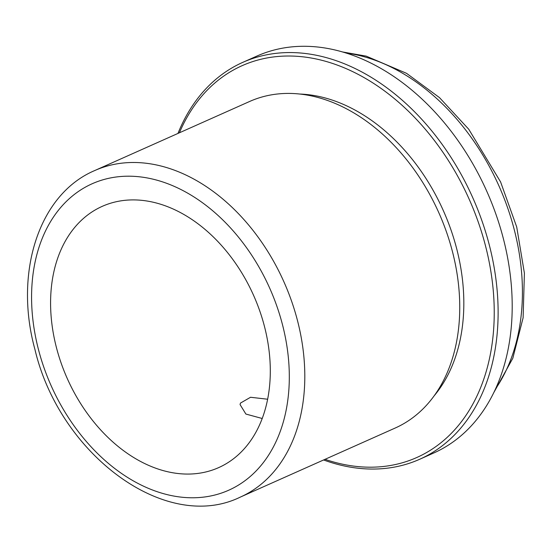 <?xml version="1.0" encoding="UTF-8"?>
<svg xmlns="http://www.w3.org/2000/svg" width="552" height="552" viewBox="0 0 552 552"><rect width="100%" height="100%" fill="white"/><g stroke="black" fill="none" stroke-linecap="round" stroke-linejoin="round"><path stroke-width="0.83" d="M267.651 399.227L250.546 397.267L240.472 403.077L240.058 404.575L245.888 414.055L262.228 418.499M56.532 347.96A143.016 102.003 -114 0 0 218.695 467.599A143.016 102.003 -114 0 0 264.353 326.011A143.016 102.003 -114 0 0 102.196 206.372A143.016 102.003 -114 0 0 56.532 347.96M240.299 497.111L395.225 428.021A178.765 127.505 -114 0 0 459.464 317.938A178.765 127.505 -114 0 0 452.302 251.029A178.765 127.505 -114 0 0 374.422 127.25A178.765 127.505 -114 0 0 249.601 101.485L94.675 170.575C38.543 194.387 13.897 273.116 34.948 349.499C59.575 454.158 165.559 533.687 240.299 497.111A178.765 127.505 -114 0 0 297.369 320.125A178.765 127.505 -114 0 0 94.675 170.575M434.238 395.729A174.915 124.759 -114 0 0 456.545 248.186A174.915 124.759 -114 0 0 299.695 94.033M325.024 459.326A214.521 153.007 -114 0 0 485.318 245.143A214.521 153.007 -114 0 0 337.313 65.108A214.521 153.007 -114 0 0 179.4 132.79M323.589 459.968A217.274 154.967 -114 0 0 419.713 459.257A217.274 154.967 -114 0 0 489.079 244.15A217.274 154.967 -114 0 0 242.721 62.39A217.274 154.967 -114 0 0 177.965 133.432M419.713 459.257L433.796 452.978A217.274 154.967 -114 0 0 503.162 237.871A217.274 154.967 -114 0 0 256.804 56.111L242.721 62.39M38.55 349.858A167.767 119.66 -114 0 0 202.329 497.255A167.767 119.66 -114 0 0 282.334 324.107A167.767 119.66 -114 0 0 118.556 176.716A167.767 119.66 -114 0 0 38.55 349.858M495.586 388.856A200.769 143.203 -114 0 0 514.064 228.928A200.769 143.203 -114 0 0 345.8 52.985M372.131 125.428L374.422 127.25M493.957 392.327L512.829 358.234L523.117 317.745L524.4 273.171L516.713 226.989L500.581 181.912L468.745 129.23L439.475 97.607L406.548 73.333L366.183 56.125L342.123 51.881M459.285 320.857L459.464 317.938"/></g></svg>
